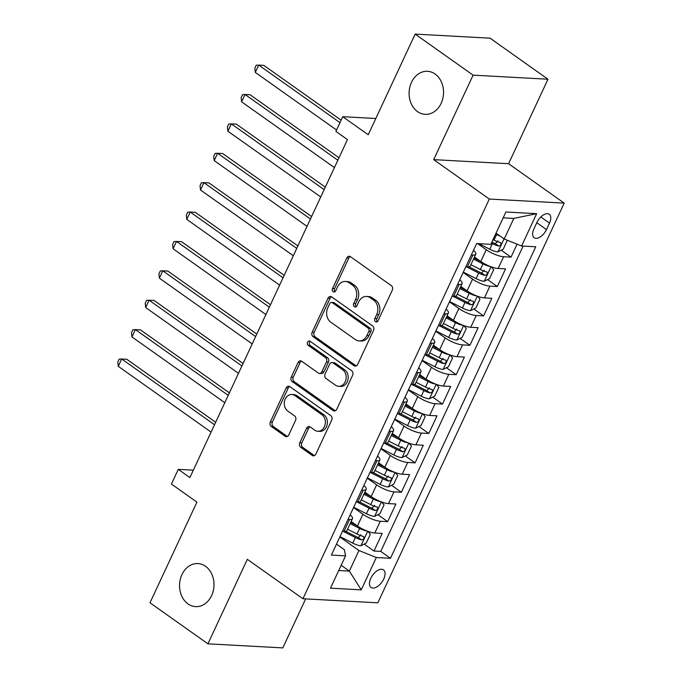 <?xml version="1.0" encoding="UTF-8"?>
<svg xmlns="http://www.w3.org/2000/svg" width="682" height="682" viewBox="0 0 682 682"><rect width="100%" height="100%" fill="white"/><g stroke="black" fill="none" stroke-linecap="round" stroke-linejoin="round"><path stroke-width="1.02" d="M375.484 321.708A2.31 1.85 -86.9 0 0 376.293 321.998A2.31 1.85 -86.9 0 0 378.016 320.813L392.303 290.165A3.308 2.643 -86.9 0 0 391.374 285.664L350.437 256.662A3.308 2.643 -86.9 0 0 349.269 256.244A3.308 2.643 -86.9 0 0 346.814 257.932L332.518 288.58A2.31 1.85 -86.9 0 0 333.174 291.726A2.31 1.85 -86.9 0 0 333.984 292.024A2.31 1.85 -86.9 0 0 335.706 290.839L337.556 286.875A10.58 8.448 -86.9 0 1 345.407 281.461A10.58 8.448 -86.9 0 1 349.141 282.8L352.551 285.212A10.58 8.448 -86.9 0 1 355.527 299.603L353.677 303.567A2.31 1.85 -86.9 0 0 354.325 306.712A2.31 1.85 -86.9 0 0 355.143 307.011A2.31 1.85 -86.9 0 0 356.857 305.826L358.706 301.862A10.58 8.448 -86.9 0 1 366.566 296.448A10.58 8.448 -86.9 0 1 370.292 297.787L373.702 300.199A10.58 8.448 -86.9 0 1 376.677 314.59L374.827 318.554A2.31 1.85 -86.9 0 0 375.484 321.708M205.538 566.282A21.56 17.212 -86.9 0 0 197.942 563.571A21.56 17.212 -86.9 0 0 180.312 579.214A21.56 17.212 -86.9 0 0 188.002 603.902A21.56 17.212 -86.9 0 0 195.598 606.622A21.56 17.212 -86.9 0 0 213.227 590.979A21.56 17.212 -86.9 0 0 205.538 566.282M435.09 74.023A21.56 17.212 -86.9 0 0 427.486 71.303A21.56 17.212 -86.9 0 0 409.865 86.946A21.56 17.212 -86.9 0 0 417.546 111.635A21.56 17.212 -86.9 0 0 425.142 114.354A21.56 17.212 -86.9 0 0 442.771 98.711A21.56 17.212 -86.9 0 0 435.09 74.023M383.727 579.027A10.776 5.797 125.3 0 0 383.48 569.879A10.776 5.797 125.3 0 0 370.778 578.319A10.776 5.797 125.3 0 0 371.025 587.466A10.776 5.797 125.3 0 0 383.727 579.027M299.799 442.797A3.308 2.643 -86.9 0 0 300.728 447.298L312.211 455.431A3.308 2.643 -86.9 0 0 313.379 455.849A3.308 2.643 -86.9 0 0 315.834 454.161L331.708 420.121A3.308 2.643 -86.9 0 0 330.779 415.619L289.833 386.617A3.308 2.643 -86.9 0 0 288.665 386.2A3.308 2.643 -86.9 0 0 286.21 387.887L270.345 421.928A3.308 2.643 -86.9 0 0 271.274 426.429L285.144 436.258A3.308 2.643 -86.9 0 0 286.312 436.668A3.308 2.643 -86.9 0 0 288.767 434.98L295.562 420.41A3.308 2.643 -86.9 0 0 294.633 415.918L287.744 411.041A8.84 7.067 -86.9 0 1 284.599 400.914A8.84 7.067 -86.9 0 1 291.828 394.494A8.84 7.067 -86.9 0 1 294.948 395.611L321.895 414.707A8.84 7.067 -86.9 0 1 325.05 424.835A8.84 7.067 -86.9 0 1 317.821 431.254A8.84 7.067 -86.9 0 1 314.7 430.137L310.208 426.958A3.308 2.643 -86.9 0 0 309.048 426.54A3.308 2.643 -86.9 0 0 306.593 428.228L299.799 442.797L301.819 442.908A3.308 2.643 -86.9 0 0 302.748 447.401L314.24 455.542A3.308 2.643 -86.9 0 0 314.402 455.653M473.103 75.148L433.701 159.639L508.593 163.714L547.987 79.223L473.103 75.148L415.168 34.1L368.229 134.755L342.739 116.699L335.885 131.396L347.47 139.605L189.877 477.579L178.283 469.369L171.438 484.058L196.928 502.123L149.989 602.777L207.925 643.825L282.808 647.9L305.664 598.881M433.701 159.639L489.318 199.042L302.936 598.736L247.319 559.334L207.925 643.825M354.052 365.714A3.308 2.643 -86.9 0 0 355.211 366.132A3.308 2.643 -86.9 0 0 357.666 364.444L373.54 330.403A3.308 2.643 -86.9 0 0 372.611 325.911L331.665 296.9A3.308 2.643 -86.9 0 0 330.506 296.482A3.308 2.643 -86.9 0 0 328.051 298.17L312.177 332.211A3.308 2.643 -86.9 0 0 313.106 336.712L354.052 365.714L356.072 365.825A3.308 2.643 -86.9 0 0 356.243 365.936M352.62 375.262L336.746 409.302A3.308 2.643 -86.9 0 1 334.299 410.99A3.308 2.643 -86.9 0 1 333.131 410.573L292.186 381.57A3.308 2.643 -86.9 0 1 291.257 377.069L298.051 362.5A3.308 2.643 -86.9 0 1 300.506 360.812A3.308 2.643 -86.9 0 1 301.674 361.23L318.272 372.994A3.308 2.643 -86.9 0 0 319.44 373.412A3.308 2.643 -86.9 0 0 321.895 371.724L326.405 362.057A3.308 2.643 -86.9 0 0 325.476 357.564L308.187 345.314A2.31 1.85 -86.9 0 1 307.36 342.662A2.31 1.85 -86.9 0 1 309.253 340.983A2.31 1.85 -86.9 0 1 310.071 341.273L351.69 370.769A3.308 2.643 -86.9 0 1 352.62 375.262M415.168 34.1L490.06 38.175L547.987 79.223M345.953 531.176L347.172 532.045M364.179 544.091L373.975 551.03L382.201 533.401L374.81 533L380.292 521.244A13.47 3.64 -155 0 1 362.926 514.237L353.532 507.579M359.661 501.79L360.88 502.651M377.879 514.705L387.683 521.645L395.901 504.007L388.518 503.606L394 491.85A13.47 3.64 -155 0 1 376.635 484.842L367.24 478.193M373.361 472.404L374.58 473.265M391.587 485.311L401.383 492.251L409.609 474.621L402.218 474.22L407.7 462.464A13.47 3.64 -155 0 1 390.334 455.457L380.948 448.799M387.069 443.01L388.288 443.88M405.287 455.926L415.091 462.865L423.309 445.227L415.926 444.826L421.408 433.07A13.47 3.64 -155 0 1 404.042 426.062L394.648 419.413M400.769 413.624L401.996 414.486M418.995 426.531L428.79 433.479L437.017 415.841L429.626 415.44L435.107 403.684A13.47 3.64 -155 0 1 417.742 396.677L408.356 390.027M414.477 384.23L415.696 385.1M432.703 397.146L442.499 404.085L450.717 386.455L443.334 386.055L448.816 374.299A13.47 3.64 -155 0 1 431.45 367.291L422.056 360.633M428.177 354.845L429.404 355.706M446.403 367.76L456.198 374.699L464.425 357.061L457.034 356.66L462.515 344.904A13.47 3.64 -155 0 1 445.15 337.897L435.764 331.247M441.885 325.459L443.104 326.32M460.111 338.366L469.907 345.305L478.125 327.675L470.742 327.275L476.224 315.519A13.47 3.64 -155 0 1 458.858 308.511L449.464 301.853M455.585 296.065L456.812 296.934M473.811 308.98L483.606 315.919L491.833 298.29L484.442 297.881L489.923 286.125A13.47 3.64 -155 0 1 472.558 279.117L463.172 272.468M469.293 266.679L470.512 267.54M487.519 279.586L497.314 286.534L505.541 268.896L498.15 268.495A13.47 3.64 -155 0 1 480.784 261.487L474.484 257.02M374.81 533A13.47 3.64 25 0 1 357.445 525.984L351.145 521.525M388.518 503.606A13.47 3.64 25 0 1 371.153 496.598L364.853 492.14M402.218 474.22A13.47 3.64 25 0 1 384.853 467.213L378.553 462.746M415.926 444.826A13.47 3.64 25 0 1 398.561 437.818L392.261 433.36M429.626 415.44A13.47 3.64 25 0 1 412.26 408.433L405.961 403.966M443.334 386.055A13.47 3.64 25 0 1 425.969 379.039L419.669 374.58M457.034 356.66A13.47 3.64 25 0 1 439.668 349.653L433.368 345.194M470.742 327.275A13.47 3.64 25 0 1 453.377 320.267L447.077 315.8M484.442 297.881A13.47 3.64 25 0 1 467.076 290.873L460.785 286.414M536.939 222.426L533.921 228.896A10.443 5.618 125.3 0 0 534.159 237.754A10.443 5.618 125.3 0 0 546.47 229.578L549.487 223.108A10.443 5.618 125.3 0 0 549.249 214.25A10.443 5.618 125.3 0 0 536.939 222.426M489.318 199.042L564.202 203.117L377.828 602.811L302.936 598.736M373.975 551.03L380.752 551.397L390.488 558.294L535.754 246.773L521.585 245.997L504.22 238.99L496.019 233.184M390.488 558.294L376.319 557.526L361.247 589.853L330.48 588.174L345.552 555.847L331.384 555.08L476.65 243.551L490.818 244.327L505.899 212L536.657 213.671L521.585 245.997M501.219 250.2L511.023 257.14L503.631 256.739A13.47 3.64 -155 0 1 486.266 249.731L477.622 243.61M473.487 250.337A13.47 3.64 -155 0 1 475.806 254.19L470.324 265.946A13.47 3.64 -155 0 1 467.383 266.815L465.84 266.739M475.806 254.19A13.47 3.64 -155 0 1 472.865 255.068L471.322 254.983M342.5 531.235L344.043 531.321A13.47 3.64 25 0 0 346.985 530.451L352.466 518.695A13.47 3.64 -155 0 1 349.525 519.565L347.982 519.479M356.209 501.85L357.752 501.935A13.47 3.64 25 0 0 360.693 501.057L366.174 489.301A13.47 3.64 -155 0 1 363.233 490.179L361.69 490.094M369.917 472.456L371.451 472.541A13.47 3.64 25 0 0 374.392 471.671L379.874 459.915A13.47 3.64 -155 0 1 376.933 460.785L375.398 460.7M383.616 443.07L385.16 443.155A13.47 3.64 25 0 0 388.101 442.277L393.582 430.521A13.47 3.64 -155 0 1 390.641 431.399L389.098 431.314M397.325 413.684L398.859 413.761A13.47 3.64 25 0 0 401.8 412.891L407.282 401.135A13.47 3.64 -155 0 1 404.341 402.005L402.806 401.928M411.024 384.29L412.567 384.375A13.47 3.64 25 0 0 415.508 383.506L420.99 371.75A13.47 3.64 -155 0 1 418.049 372.619L416.506 372.534M424.733 354.904L426.267 354.99A13.47 3.64 25 0 0 429.208 354.111L434.69 342.355A13.47 3.64 -155 0 1 431.749 343.234L430.214 343.148M438.432 325.51L439.975 325.595A13.47 3.64 25 0 0 442.916 324.726L448.398 312.97A13.47 3.64 -155 0 1 445.457 313.839L443.914 313.754M452.14 296.124L453.683 296.21A13.47 3.64 25 0 0 456.625 295.332L462.106 283.576A13.47 3.64 -155 0 1 459.165 284.454L457.622 284.368M497.314 286.534L489.923 286.125M483.606 315.919L476.224 315.519M469.907 345.305L462.515 344.904M456.198 374.699L448.816 374.299M442.499 404.085L435.107 403.684M428.79 433.479L421.408 433.07M415.091 462.865L407.7 462.464M401.383 492.251L394 491.85M387.683 521.645L380.292 521.244M380.752 551.397L523.128 246.083M511.023 257.14L517.067 244.173M341.162 565.276L349.363 571.09L358.954 550.519L339.832 536.964M504.22 238.99L513.81 218.419L503.171 217.839M508.593 163.714L564.202 203.117M193.321 470.188L178.283 469.369M375.808 118.498L342.739 116.699M338.715 570.51L349.363 571.09L361.247 589.853M336.49 544.134L344.384 549.726L345.552 555.847M459.787 279.722A13.47 3.64 -155 0 1 462.106 283.576M446.079 309.117A13.47 3.64 -155 0 1 448.398 312.97M432.379 338.502A13.47 3.64 -155 0 1 434.69 342.355M418.671 367.888A13.47 3.64 -155 0 1 420.99 371.75M404.972 397.282A13.47 3.64 -155 0 1 407.282 401.135M391.263 426.668A13.47 3.64 -155 0 1 393.582 430.521M377.564 456.062A13.47 3.64 -155 0 1 379.874 459.915M363.856 485.448A13.47 3.64 -155 0 1 366.174 489.301M350.156 514.833A13.47 3.64 -155 0 1 352.466 518.695M358.954 550.519L376.319 557.526M513.81 218.419L536.657 213.671M377.325 321.674A2.31 1.85 -86.9 0 1 376.856 318.665L378.706 314.7A10.58 8.448 -86.9 0 0 375.731 300.31L373.702 300.199M366.566 296.448L368.587 296.559A10.58 8.448 -86.9 0 1 372.312 297.898L375.731 300.31M345.407 281.461L347.436 281.572A10.58 8.448 -86.9 0 1 351.162 282.911L354.572 285.323A10.58 8.448 -86.9 0 1 357.547 299.713L355.697 303.678A2.31 1.85 -86.9 0 0 356.175 306.687M350.267 256.551A3.308 2.643 -86.9 0 0 348.834 258.043L334.547 288.691A2.31 1.85 -86.9 0 0 335.024 291.7M331.503 296.789A3.308 2.643 -86.9 0 0 330.071 298.281L314.197 332.322A3.308 2.643 -86.9 0 0 315.127 336.823L356.072 365.825M368.877 331.324A2.31 1.85 -86.9 0 0 368.229 328.17L332.287 302.714A2.31 1.85 -86.9 0 0 331.469 302.424A2.31 1.85 -86.9 0 0 329.756 303.601L327.803 307.787A10.58 8.448 -86.9 0 0 330.779 322.177L355.339 339.576A10.58 8.448 -86.9 0 0 359.073 340.915A10.58 8.448 -86.9 0 0 366.925 335.501L368.877 331.324L370.897 331.435A2.31 1.85 -86.9 0 0 370.249 328.281L368.229 328.17M331.469 302.424L333.498 302.527A2.31 1.85 -86.9 0 1 334.308 302.825L370.249 328.281M359.073 340.915L361.093 341.026A10.58 8.448 -86.9 0 0 368.953 335.612L366.925 335.501M370.897 331.435L368.953 335.612M301.504 361.119A3.308 2.643 -86.9 0 0 300.071 362.611L293.286 377.18A3.308 2.643 -86.9 0 0 294.215 381.681L335.152 410.683A3.308 2.643 -86.9 0 0 335.322 410.794M319.44 373.412L321.469 373.523A3.308 2.643 -86.9 0 0 323.916 371.835L328.426 362.168A3.308 2.643 -86.9 0 0 327.496 357.675L310.208 345.424L308.187 345.314M310.259 341.409A2.31 1.85 -86.9 0 0 309.304 343.43A2.31 1.85 -86.9 0 0 310.208 345.424M335.51 385.202A8.84 7.067 -86.9 0 0 338.622 386.319A8.84 7.067 -86.9 0 0 345.859 379.9A8.84 7.067 -86.9 0 0 342.705 369.772L333.208 363.037A3.308 2.643 -86.9 0 0 332.04 362.619A3.308 2.643 -86.9 0 0 329.585 364.316L325.084 373.975A3.308 2.643 -86.9 0 0 326.013 378.476L335.51 385.202M338.622 386.319L340.65 386.43A8.84 7.067 -86.9 0 0 347.88 380.01A8.84 7.067 -86.9 0 0 344.725 369.874L342.705 369.772M332.04 362.619L334.061 362.73A3.308 2.643 -86.9 0 1 335.229 363.148L344.725 369.874M310.046 426.847A3.308 2.643 -86.9 0 0 308.614 428.339L301.819 442.908M317.821 431.254L319.841 431.365A8.84 7.067 -86.9 0 0 327.079 424.946A8.84 7.067 -86.9 0 0 323.924 414.818L321.895 414.707M291.828 394.494L293.848 394.605A8.84 7.067 -86.9 0 1 296.968 395.722L323.924 414.818M289.662 386.506A3.308 2.643 -86.9 0 0 288.239 387.998L272.365 422.039A3.308 2.643 -86.9 0 0 273.294 426.531L287.173 436.369A3.308 2.643 -86.9 0 0 287.335 436.471M500.051 236.04A8.926 2.413 -155 0 1 496.641 234.54L495.626 234.028M507.289 240.235L503.282 249.169L497.86 251.888A8.926 2.413 -155 0 1 489.787 249.237L478.866 243.679M341.128 120.16L263.789 65.37L258.734 65.088L255.307 72.437L336.541 129.989M491.372 243.133L492.387 243.653A8.926 2.413 25 0 0 498.661 246.014C501.142 245.196 501.696 244.02 500.307 242.494A8.926 2.413 -155 0 1 494.032 240.124L493.018 239.612M497.979 240.84L495.328 243.653A4.544 1.228 -155 0 1 493.384 242.818L491.884 242.05M500.776 242.69L500.307 242.494M339.968 122.641L258.734 65.088L256.21 65.242L254.838 68.183L255.307 72.437M490.341 266.509A8.926 2.413 -155 0 1 482.933 263.925L473.504 259.126M480.836 261.521L474.007 258.052M491.228 266.841L493.683 269.74L489.574 278.554L484.152 281.274A8.926 2.413 -155 0 1 476.079 278.623L463.325 272.135M339.005 157.755L250.089 94.755L245.026 94.483L241.599 101.831L334.419 167.593M466.352 266.764L478.687 273.039A8.926 2.413 25 0 0 484.953 275.409C487.442 274.582 487.988 273.414 486.598 271.879A8.926 2.413 -155 0 1 480.333 269.509L470.904 264.71M484.271 270.234L481.62 273.047A4.544 1.228 -155 0 1 479.685 272.212L468.96 266.756M487.067 272.084L486.598 271.879M337.846 160.244L245.026 94.483L242.502 94.636L241.138 97.569L241.599 101.831M476.641 295.894A8.926 2.413 -155 0 1 469.233 293.32L459.796 288.52M467.127 290.907L460.307 287.437M477.528 296.227L479.983 299.125L475.866 307.949L470.452 310.668A8.926 2.413 -155 0 1 462.379 308.017L449.626 301.521M325.305 187.141L236.381 124.141L231.326 123.868L227.899 131.217L320.719 196.979M452.652 296.15L464.979 302.424A8.926 2.413 25 0 0 471.253 304.794C473.734 303.976 474.288 302.799 472.899 301.265A8.926 2.413 -155 0 1 466.624 298.904L457.196 294.104M470.571 299.62L467.912 302.433A4.544 1.228 -155 0 1 465.977 301.597L455.252 296.141M473.368 301.47L472.899 301.265M324.146 189.63L231.326 123.868L228.802 124.022L227.43 126.963L227.899 131.217M462.933 325.288A8.926 2.413 -155 0 1 455.525 322.705L446.096 317.906M453.428 320.301L446.599 316.823M463.82 325.621L466.275 328.519L462.166 337.334L456.744 340.054A8.926 2.413 -155 0 1 448.671 337.402L435.917 330.906M311.597 216.535L222.682 153.535L217.618 153.262L214.191 160.602L307.011 226.364M438.944 325.544L451.279 331.819A8.926 2.413 25 0 0 457.545 334.18C460.035 333.362 460.58 332.185 459.191 330.659A8.926 2.413 -155 0 1 452.925 328.289L443.488 323.49M456.863 329.014L454.212 331.819A4.544 1.228 -155 0 1 452.277 330.983L441.552 325.527M459.659 330.855L459.191 330.659M310.438 219.024L217.618 153.262L215.094 153.407L213.722 156.349L214.191 160.602M449.225 354.674A8.926 2.413 -155 0 1 441.817 352.1L432.388 347.3M439.719 349.687L432.891 346.217M450.111 355.007L452.575 357.905L448.458 366.728L443.044 369.439A8.926 2.413 -155 0 1 434.971 366.788L422.218 360.301M297.898 245.921L208.973 182.921L203.918 182.648L200.491 189.997L293.311 255.759M425.244 354.93L437.571 361.204A8.926 2.413 25 0 0 443.846 363.574C446.326 362.756 446.881 361.579 445.482 360.045A8.926 2.413 -155 0 1 439.217 357.683L429.788 352.884M443.164 358.4L440.504 361.213A4.544 1.228 -155 0 1 438.569 360.377L427.844 354.921M445.951 360.249L445.482 360.045M296.738 248.41L203.918 182.648L201.395 182.802L200.022 185.743L200.491 189.997M435.525 384.068A8.926 2.413 -155 0 1 428.117 381.485L418.688 376.686M426.02 379.081L419.191 375.603M436.412 384.401L438.867 387.299L434.758 396.114L429.336 398.834A8.926 2.413 -155 0 1 421.263 396.182L408.509 389.686M284.189 275.315L195.274 212.315L190.21 212.034L186.783 219.382L279.603 285.144M411.536 384.316L423.872 390.598A8.926 2.413 25 0 0 430.137 392.96C432.627 392.141 433.172 390.965 431.783 389.439A8.926 2.413 -155 0 1 425.508 387.069L416.08 382.27M429.455 387.785L426.804 390.598A4.544 1.228 -155 0 1 424.869 389.763L414.145 384.307M432.252 389.635L431.783 389.439M283.03 277.796L190.21 212.034L187.686 212.187L186.314 215.128L186.783 219.382M421.817 413.454A8.926 2.413 -155 0 1 414.409 410.871L404.98 406.071M412.312 408.467L405.483 404.997M422.704 413.786L425.167 416.685L421.05 425.5L415.636 428.219A8.926 2.413 -155 0 1 407.563 425.568L394.801 419.08M270.49 304.701L181.565 241.701L176.502 241.428L173.083 248.777L265.903 314.538M397.828 413.71L410.163 419.984A8.926 2.413 25 0 0 416.429 422.354C418.918 421.527 419.464 420.359 418.075 418.825A8.926 2.413 -155 0 1 411.809 416.455L402.38 411.655M415.756 417.179L413.096 419.993A4.544 1.228 -155 0 1 411.161 419.157L400.436 413.693M418.543 419.029L418.075 418.825M269.33 307.19L176.502 241.428L173.987 241.581L172.614 244.514L173.083 248.777M408.117 442.84A8.926 2.413 -155 0 1 400.709 440.265L391.28 435.466M398.603 437.853L391.783 434.383M409.004 443.172L411.459 446.071L407.35 454.894L401.928 457.605A8.926 2.413 -155 0 1 393.855 454.954L381.102 448.466M256.782 334.086L167.857 271.086L162.802 270.814L159.375 278.162L252.195 343.924M384.128 443.095L396.455 449.37A8.926 2.413 25 0 0 402.73 451.74C405.219 450.921 405.764 449.745 404.375 448.21A8.926 2.413 -155 0 1 398.1 445.849L388.672 441.049M402.048 446.565L399.396 449.378A4.544 1.228 -155 0 1 397.461 448.543L386.737 443.087M404.844 448.415L404.375 448.21M255.622 336.576L162.802 270.814L160.279 270.967L158.906 273.908L159.375 278.162M394.409 472.234A8.926 2.413 -155 0 1 387.001 469.651L377.572 464.851M384.904 467.247L378.075 463.769M395.296 472.566L397.751 475.465L393.642 484.28L388.22 486.999A8.926 2.413 -155 0 1 380.147 484.348L367.393 477.852M243.073 363.48L154.158 300.481L149.094 300.208L145.667 307.548L238.495 373.31M370.42 472.49L382.755 478.764A8.926 2.413 25 0 0 389.021 481.125C391.511 480.307 392.056 479.131 390.667 477.605A8.926 2.413 -155 0 1 384.401 475.235L374.972 470.435M388.339 475.951L385.688 478.764A4.544 1.228 -155 0 1 383.753 477.929L373.028 472.473M391.136 477.801L390.667 477.605M241.914 365.97L149.094 300.208L146.57 300.353L145.206 303.294L145.667 307.548M380.709 501.62A8.926 2.413 -155 0 1 373.301 499.045L363.873 494.245M371.196 496.632L364.376 493.163M381.596 501.952L384.051 504.851L379.942 513.665L374.52 516.385A8.926 2.413 -155 0 1 366.447 513.734L353.694 507.246M229.374 392.866L140.449 329.866L135.394 329.594L131.967 336.942L224.787 402.704M356.72 501.875L369.047 508.15A8.926 2.413 25 0 0 375.322 510.52C377.802 509.701 378.357 508.525 376.967 506.99A8.926 2.413 -155 0 1 370.693 504.629L361.264 499.829M374.64 505.345L371.988 508.158A4.544 1.228 -155 0 1 370.045 507.323L359.329 501.867M377.436 507.195L376.967 506.99M228.214 395.355L135.394 329.594L132.871 329.747L131.498 332.688L131.967 336.942M367.001 531.014A8.926 2.413 -155 0 1 359.593 528.431L350.164 523.631M357.496 526.027L350.667 522.548M367.888 531.346L370.343 534.245L366.234 543.06L360.812 545.779A8.926 2.413 -155 0 1 352.739 543.128L339.986 536.632M215.665 422.26L126.75 359.261L121.686 358.979L118.259 366.328L211.079 432.09M343.012 531.261L355.348 537.544A8.926 2.413 25 0 0 361.613 539.905C364.103 539.087 364.648 537.91 363.259 536.384A8.926 2.413 -155 0 1 356.993 534.015L347.564 529.215M360.931 534.731L358.28 537.544A4.544 1.228 -155 0 1 356.345 536.708L345.621 531.252M363.728 536.581L363.259 536.384M214.506 424.741L121.686 358.979L119.162 359.133L117.798 362.074L118.259 366.328M357.445 525.984L362.926 514.237M371.153 496.598L376.635 484.842M384.853 467.213L390.334 455.457M398.561 437.818L404.042 426.062M412.26 408.433L417.742 396.677M425.969 379.039L431.45 367.291M439.668 349.653L445.15 337.897M453.377 320.267L458.858 308.511M467.076 290.873L472.558 279.117M480.784 261.487L486.266 249.731M467.383 266.815L472.865 255.068M344.043 531.321L349.525 519.565M357.752 501.935L363.233 490.179M371.451 472.541L376.933 460.785M385.16 443.155L390.641 431.399M398.859 413.761L404.341 402.005M412.567 384.375L418.049 372.619M426.267 354.99L431.749 343.234M439.975 325.595L445.457 313.839M453.683 296.21L459.165 284.454M498.15 268.495L503.631 256.739M540.809 216.961L549.487 223.108M536.802 222.724L546.47 229.578M378.706 314.7L376.677 314.59M372.312 297.898L370.292 297.787M355.697 303.678L353.677 303.567M357.547 299.713L355.527 299.603M354.572 285.323L352.551 285.212M351.162 282.911L349.141 282.8M334.547 288.691L332.518 288.58M348.834 258.043L346.814 257.932M376.856 318.665L374.827 318.554M315.127 336.823L313.106 336.712M314.197 332.322L312.177 332.211M330.071 298.281L328.051 298.17M334.308 302.825L332.287 302.714M335.152 410.683L333.131 410.573M294.215 381.681L292.186 381.57M293.286 377.18L291.257 377.069M300.071 362.611L298.051 362.5M323.916 371.835L321.895 371.724M328.426 362.168L326.405 362.057M327.496 357.675L325.476 357.564M335.229 363.148L333.208 363.037M308.614 428.339L306.593 428.228M296.968 395.722L294.948 395.611M287.173 436.369L285.144 436.258M273.294 426.531L271.274 426.429M272.365 422.039L270.345 421.928M288.239 387.998L286.21 387.887M314.24 455.542L312.211 455.431M302.748 447.401L300.728 447.298M497.996 251.82L504.041 238.862M494.032 240.124L496.641 234.54M489.787 249.237L492.387 243.653M495.328 243.653L498.661 246.014M484.288 281.206L491.023 266.764M480.333 269.509L482.933 263.925M476.079 278.623L478.687 273.039M481.62 273.047L484.953 275.409M470.589 310.6L477.323 296.159M466.624 298.904L469.233 293.32M462.379 308.017L464.979 302.424M467.912 302.433L471.253 304.794M456.88 339.986L463.615 325.544M452.925 328.289L455.525 322.705M448.671 337.402L451.279 331.819M454.212 331.819L457.545 334.18M443.181 369.371L449.915 354.93M439.217 357.683L441.817 352.1M434.971 366.788L437.571 361.204M440.504 361.213L443.846 363.574M429.472 398.765L436.207 384.324M425.508 387.069L428.117 381.485M421.263 396.182L423.872 390.598M426.804 390.598L430.137 392.96M415.773 428.151L422.499 413.71M411.809 416.455L414.409 410.871M407.563 425.568L410.163 419.984M413.096 419.993L416.429 422.354M402.065 457.545L408.799 443.104M398.1 445.849L400.709 440.265M393.855 454.954L396.455 449.37M399.396 449.378L402.73 451.74M388.356 486.931L395.091 472.49M384.401 475.235L387.001 469.651M380.147 484.348L382.755 478.764M385.688 478.764L389.021 481.125M374.657 516.317L381.391 501.875M370.693 504.629L373.301 499.045M366.447 513.734L369.047 508.15M371.988 508.158L375.322 510.52M360.948 545.711L367.683 531.269M356.993 534.015L359.593 528.431M352.739 543.128L355.348 537.544M358.28 537.544L361.613 539.905"/></g></svg>
